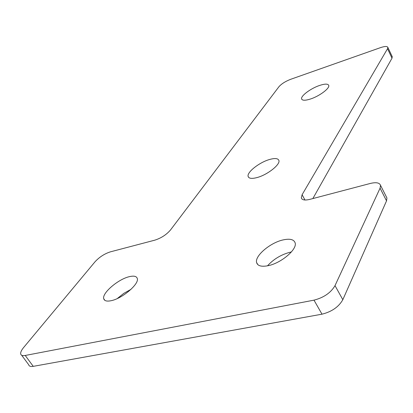 <?xml version="1.0" encoding="UTF-8"?>
<svg xmlns="http://www.w3.org/2000/svg" width="413" height="413" viewBox="0 0 413 413"><rect width="100%" height="100%" fill="white"/><g stroke="black" fill="none" stroke-linecap="round" stroke-linejoin="round"><path stroke-width="0.62" d="M283.029 239.927C289.926 238.42 293.963 239.411 295.145 242.906C297.365 249.313 281.258 263.102 268.259 265.667C261.522 266.994 257.635 265.962 256.602 262.56C254.599 255.941 270.262 242.684 283.029 239.927M267.505 265.822C273.556 259.173 281.067 254.645 290.04 252.25L291.366 251.976M310.462 99.017C319.337 96.188 329.879 88.325 328.753 85.445C328.02 83.705 324.99 83.7 319.672 85.424C310.901 88.289 300.576 95.955 301.609 98.908C302.264 100.627 305.217 100.658 310.462 99.017M257.278 177.502C267.505 174.751 280.406 164.544 278.909 160.512C278.104 158.303 274.955 157.967 269.462 159.521C259.374 162.355 246.762 172.257 248.12 176.413C248.838 178.581 251.889 178.948 257.278 177.502M111.138 300.7C122.258 298.573 139.279 284.025 137.307 278.563C136.641 276.256 134.06 275.605 129.563 276.617C118.614 278.899 101.965 292.951 103.715 298.666C104.308 300.912 106.781 301.588 111.138 300.7M267.19 173.135L265.564 174.043M387.533 48.703L302.094 194.735L301.33 197.889C302.058 200.057 304.882 200.553 309.802 199.376L370.265 183.465C376.098 182.071 379.516 182.685 380.518 185.318L380.074 188.158L335.01 285.636C330.834 292.76 323.828 297.597 313.994 300.148L25.224 355.469C22.57 355.934 21.063 355.417 20.696 353.92C20.449 352.335 21.414 350.214 23.593 347.555L95.042 261.77C99.399 257.046 104.525 253.737 110.421 251.842L154.823 240.159C161.199 238.1 166.418 234.713 170.481 229.995L278.93 86.73C281.49 83.829 285.419 81.351 290.711 79.291L380.523 47.629C384.808 46.199 387.249 46.122 387.853 47.402L387.533 48.703L392.014 58.181L392.164 56.524M392.014 58.181L312.847 198.576M380.074 188.158L386.532 200.868L386.935 197.972L386.361 196.846M386.532 200.868L342.826 299.693L335.01 285.636M25.224 355.469L33.252 366.352L322.001 314.179C331.804 311.722 338.748 306.89 342.826 299.693M33.252 366.352C30.593 366.79 29.07 366.243 28.673 364.705L21.688 355.257M130.993 289.343L123.776 293.375L117.287 298.547M313.994 300.148L322.001 314.179M304.98 200.006L302.094 194.735M104.856 300.359L103.715 298.666M248.703 177.435L248.12 176.413M301.908 99.487L301.609 98.908M392.319 56.855L387.853 47.402M301.33 197.889L301.898 198.932M386.935 197.972L380.518 185.318M257.831 264.65L256.602 262.56"/></g></svg>
